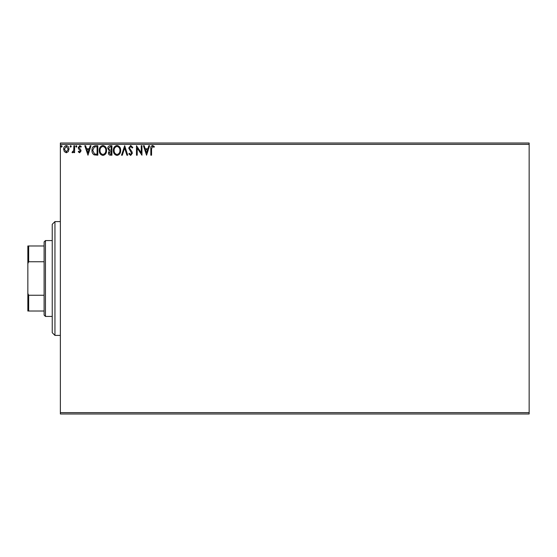 <?xml version="1.0" encoding="UTF-8"?>
<svg xmlns="http://www.w3.org/2000/svg" width="557" height="557" viewBox="0 0 557 557"><rect width="100%" height="100%" fill="white"/><g stroke="black" fill="none" stroke-linecap="round" stroke-linejoin="round"><path stroke-width="0.84" d="M529.15 413.983L60.365 413.983L60.365 412.633L529.15 412.633L529.15 413.983M68.288 151.629L66.325 152.778L64.361 151.636L63.651 149.172C63.63 147.201 64.521 146.018 66.325 145.6C68.128 146.011 69.019 147.201 68.998 149.172L68.288 151.629M74.596 145.725L74.596 152.653L73.865 152.653L73.865 151.636L72.591 152.778L72.041 152.541L72.389 151.803L73.747 150.432L73.865 145.725L74.596 145.725M79.651 152.778L78.238 151.789L78.669 151.198L79.602 151.922L80.305 150.989L78.481 148.677L78.238 147.605L79.776 145.6L81.28 146.54L80.862 147.18L79.86 146.456L78.969 147.57L80.807 149.889L81.037 150.954L79.651 152.778M95.616 145.725L97.816 145.725L97.816 155.208L94.126 154.867C92.587 153.795 91.87 152.291 91.982 150.348C91.87 147.612 93.082 146.066 95.616 145.725M111.922 145.725L111.922 155.208L110.578 155.208C109.137 155.138 108.406 154.352 108.392 152.855L109.283 150.843L107.786 148.413C107.793 146.846 108.545 145.955 110.028 145.725L111.922 145.725M124.691 145.725L127.727 155.208L126.933 155.208L124.629 148.016L122.324 155.208L121.523 155.208L124.691 145.725M141.227 145.725L141.951 145.725L141.951 155.208L137.21 148.134L137.21 155.208L136.479 155.208L136.479 145.725L141.227 152.778L141.227 145.725M151.56 148.9L151.56 155.208L150.829 155.208L150.829 148.803C150.536 147.083 151.114 145.976 152.562 145.481L154.359 146.575L153.983 147.306L152.569 146.456L151.56 148.9M60.365 144.367L60.365 143.017L529.15 143.017L529.15 144.367L60.365 144.367L60.365 412.633M529.15 144.367L529.15 412.633M146.575 155.208L143.414 145.725L144.207 145.725L145.182 148.761L147.849 148.761L148.823 145.725L149.617 145.725L146.575 155.208M130.7 145.481L132.838 147.556L132.239 148.037L130.756 146.456L129.433 148.058L131.974 151.796L132.35 153.238L130.651 155.452L128.82 153.843L129.391 153.259L130.665 154.477L131.619 153.279L128.702 148.044L130.7 145.481M120.674 150.425C120.73 153.126 119.525 154.804 117.074 155.452C114.561 154.867 113.336 153.203 113.377 150.467C113.336 147.758 114.547 146.094 117.019 145.481C119.49 146.073 120.709 147.723 120.674 150.425M106.568 150.425C106.624 153.126 105.426 154.804 102.968 155.452C100.462 154.867 99.23 153.203 99.278 150.467C99.23 147.758 100.441 146.094 102.913 145.481C105.384 146.073 106.603 147.723 106.568 150.425M87.971 155.208L84.803 145.725L85.604 145.725L86.572 148.761L89.238 148.761L90.213 145.725L91.007 145.725L87.971 155.208M76.901 146.394L76.295 147.18L75.689 146.394L76.295 145.6L76.901 146.394M71.31 146.394L70.704 147.18L70.091 146.394L70.704 145.6L71.31 146.394M62.189 146.394L61.583 147.18L60.978 146.394L61.583 145.6L62.189 146.394M145.495 149.736L146.519 152.917L147.535 149.736L145.495 149.736M114.108 150.474C114.074 152.639 115.048 153.976 117.04 154.477C119.024 153.955 119.992 152.604 119.943 150.425C119.978 148.266 119.01 146.944 117.04 146.456C115.041 146.944 114.06 148.28 114.108 150.474M110.432 154.233L111.191 154.233L111.191 151.198L109.123 152.841L110.432 154.233M110.822 150.223L111.191 150.223L111.191 146.693L110.356 146.693L108.518 148.413L109.659 150.112L110.822 150.223M100.002 150.474C99.968 152.639 100.949 153.976 102.934 154.477C104.918 153.955 105.886 152.604 105.844 150.425C105.879 148.266 104.911 146.944 102.934 146.456C100.935 146.944 99.961 148.28 100.002 150.474M97.085 154.233L97.085 146.693L94.349 146.937L92.713 150.348L94.509 153.969L97.085 154.233M86.885 149.736L87.909 152.917L88.925 149.736L86.885 149.736M64.382 149.165L66.325 151.922L68.267 149.165L66.325 146.456L64.382 149.165M54.948 221.595L54.948 335.405L52.24 332.696L52.24 224.304L54.948 221.595L60.365 221.595M54.948 335.405L60.365 335.405M45.465 316.439L44.107 315.081L44.107 241.919L45.465 240.561L45.465 316.439L52.24 316.439M45.465 240.561L52.24 240.561M44.107 311.015L27.85 311.015L27.85 245.985L28.665 245.985L28.665 261.741L27.85 263.6M27.85 293.4L28.665 295.259L28.665 311.015M44.107 295.259L28.665 295.259M44.107 261.741L28.665 261.741M44.107 245.985L28.665 245.985"/></g></svg>

